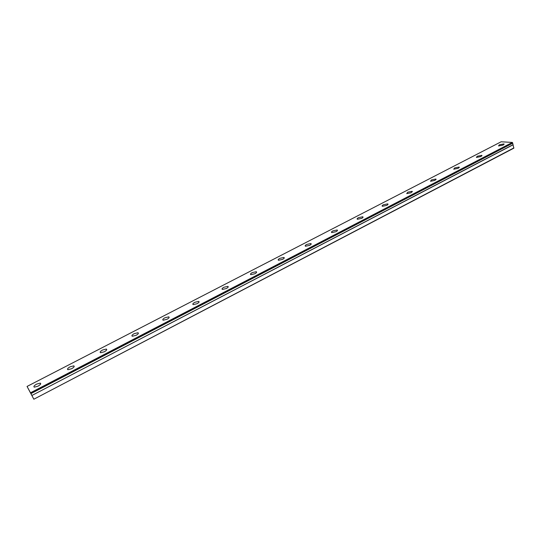 <?xml version="1.0" encoding="UTF-8"?>
<svg xmlns="http://www.w3.org/2000/svg" width="541" height="541" viewBox="0 0 541 541"><rect width="100%" height="100%" fill="white"/><g stroke="black" fill="none" stroke-linecap="round" stroke-linejoin="round"><path stroke-width="0.81" d="M30.938 393.611L27.05 386.436L33.833 399.224L513.794 148.2L512.685 143.122L30.938 393.611L512.672 143.209M503.157 145.049L503.975 143.92L499.35 144.805L498.525 145.942L503.157 145.049M37.917 386.213C40.447 384.732 41.238 383.704 40.305 383.136L36.68 384.09C34.151 385.564 33.353 386.592 34.286 387.167L37.917 386.213M71.581 368.759C73.968 367.373 74.699 366.399 73.792 365.858L70.114 366.798C67.726 368.184 66.989 369.151 67.896 369.706L71.581 368.759M104.291 351.806C106.536 350.5 107.219 349.587 106.34 349.06L102.601 349.993C100.356 351.298 99.666 352.211 100.552 352.739L104.291 351.806M136.089 335.325C138.205 334.095 138.841 333.236 137.989 332.735L134.195 333.655C132.072 334.879 131.436 335.745 132.288 336.252L136.089 335.325M167.007 319.298C169.002 318.142 169.59 317.33 168.772 316.85L164.917 317.763C162.915 318.92 162.327 319.731 163.145 320.218L167.007 319.298M197.086 303.704C198.966 302.622 199.514 301.858 198.73 301.398L194.807 302.304C192.927 303.386 192.373 304.157 193.164 304.617L197.086 303.704M226.354 288.536C228.126 287.521 228.64 286.791 227.889 286.358L223.906 287.257C222.128 288.272 221.621 288.995 222.371 289.442L226.354 288.536M254.852 273.76C256.522 272.813 257.002 272.13 256.285 271.71L252.241 272.603C250.564 273.557 250.084 274.24 250.808 274.666L254.852 273.76M282.605 259.376C284.174 258.483 284.627 257.841 283.944 257.442L279.839 258.334C278.257 259.22 277.81 259.869 278.493 260.275L282.605 259.376M309.641 245.364C311.122 244.525 311.542 243.917 310.899 243.538L306.727 244.424C305.239 245.262 304.82 245.871 305.462 246.256L309.641 245.364M335.988 231.71C337.381 230.926 337.773 230.351 337.171 229.986L332.938 230.872C331.538 231.656 331.139 232.231 331.748 232.596L335.988 231.71M361.665 218.395C362.984 217.658 363.356 217.117 362.788 216.772L358.494 217.651C357.175 218.388 356.796 218.929 357.371 219.281L361.665 218.395M386.714 205.411C387.951 204.721 388.31 204.214 387.769 203.883L383.413 204.762C382.169 205.452 381.818 205.965 382.359 206.297L386.714 205.411M411.146 192.745L412.147 191.304L407.731 192.19L406.731 193.631L411.146 192.745M434.984 180.39L435.938 179.03L431.461 179.916L430.514 181.276L434.984 180.39M458.254 168.325L459.153 167.054L454.629 167.933L453.723 169.211L458.254 168.325M480.969 156.552L481.828 155.348L477.25 156.234L476.391 157.445L480.969 156.552M512.685 143.122L512.361 142.439L501.149 141.776L27.05 386.436M33.833 399.224L513.95 147.882M33.711 398.981L31.899 395.471L513.118 144.772M513.064 144.677L31.899 395.471M31.838 395.349L30.979 393.692M512.361 142.439L30.499 392.773M512.557 142.655L30.668 393.084M504.09 144.339L503.975 143.92M40.69 383.894L40.305 383.136M74.164 366.615L73.792 365.858M106.699 349.817L106.34 349.06M138.327 333.486L137.989 332.735M169.096 317.594L168.772 316.85M199.034 302.128L198.73 301.398M228.18 287.068L227.889 286.358M256.556 272.4L256.285 271.71M284.201 258.111L283.944 257.442M311.136 244.187L310.899 243.538M337.388 230.608L337.171 229.986M362.984 217.367L362.788 216.772M387.958 204.451L387.769 203.883M412.316 191.845L412.147 191.304M436.087 179.544L435.938 179.03M459.295 167.527L459.153 167.054M481.957 155.801L481.828 155.348"/></g></svg>
